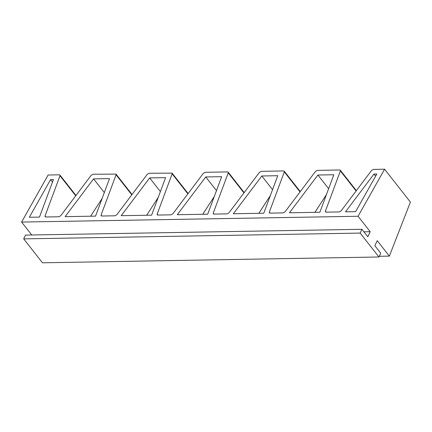 <?xml version="1.0" encoding="UTF-8"?>
<svg xmlns="http://www.w3.org/2000/svg" width="432" height="432" viewBox="0 0 432 432"><rect width="100%" height="100%" fill="white"/><g stroke="black" fill="none" stroke-linecap="round" stroke-linejoin="round"><path stroke-width="0.65" d="M410.4 202.09L389.356 256.117L377.233 240.673L374.852 245.727L380.716 253.201L378.934 256.991L360.164 233.08L361.946 229.289L367.816 236.763L370.192 231.709L358.069 216.265L384.588 169.209L410.4 202.09M379.264 256.289L389.356 256.117M358.069 216.265L21.6 222.064L48.119 175.009L59.287 174.82L59.945 175.068L59.994 175.765L45.004 216.038L45.749 216.988M45.004 216.038L45.058 216.74L45.711 216.988L58.871 216.761L60.674 215.768L91.228 175.23L93.031 174.236L116.019 174.101L116.073 174.798L101.083 215.071L101.137 215.773L101.79 216.022L114.95 215.795L116.748 214.801L147.307 174.263L149.11 173.27L172.098 173.135L172.152 173.831L157.162 214.105L157.21 214.807L157.869 215.055L171.023 214.828L172.827 213.835L203.386 173.291L205.189 172.303L227.524 171.914L228.177 172.168L228.231 172.865L213.241 213.138L213.289 213.84L213.948 214.088L227.102 213.862L228.906 212.868L259.465 172.325L261.263 171.337L283.597 170.948L284.256 171.202L284.305 171.898L269.314 212.171L269.368 212.873L270.022 213.122L283.181 212.895L284.985 211.901L315.544 171.358L317.342 170.37L339.676 169.981L340.335 170.235L340.384 170.932L325.393 211.205L325.447 211.907L326.101 212.155L339.26 211.928L341.064 210.935L371.617 170.392L373.421 169.403L384.588 169.209M93.582 178.886L109.512 178.61L95.542 216.13L65.119 216.653L93.582 178.886L104.317 192.559M261.819 175.986L277.744 175.711L263.779 213.23L233.35 213.754L261.819 175.986L272.549 189.659M317.893 175.019L333.823 174.744L319.858 212.263L289.429 212.787L317.893 175.019L328.628 188.692M149.661 177.919L121.192 215.687L151.621 215.163L165.586 177.644L149.661 177.919L160.396 191.592M205.74 176.953L221.665 176.677L207.7 214.196L177.271 214.72L205.74 176.953L216.475 190.625M50.566 179.626L29.349 217.269L39.469 217.096L53.433 179.577L50.566 179.626L52.499 182.088M373.972 174.053L376.839 174.004L355.622 211.648L345.508 211.82L373.972 174.053L375.624 176.153M90.601 216.216L102.146 198.391M21.6 222.064L31.741 234.981M363.928 231.817L370.192 231.709M361.946 229.289L25.477 235.089L23.695 238.88L42.466 262.791L378.934 256.991M23.695 238.88L360.164 233.08M258.833 213.316L270.383 195.491M314.912 212.35L326.457 194.524M146.675 215.249L158.225 197.424M202.754 214.283L214.304 196.457M59.994 175.765L75.724 195.799M325.393 211.205L326.138 212.155M340.384 170.932L356.114 190.966M116.073 174.798L131.803 194.832M101.083 215.071L101.828 216.022M269.314 212.171L270.059 213.122M284.305 171.898L300.035 191.932M172.152 173.831L187.877 193.865M157.162 214.105L157.907 215.055M213.241 213.138L213.98 214.088M228.231 172.865L243.956 192.899M59.945 175.068L75.967 195.48M340.335 170.235L356.357 190.642M116.019 174.101L132.046 194.513M284.256 171.202L300.278 191.608M172.098 173.135L188.12 193.541M228.177 172.168L244.199 192.575"/></g></svg>
